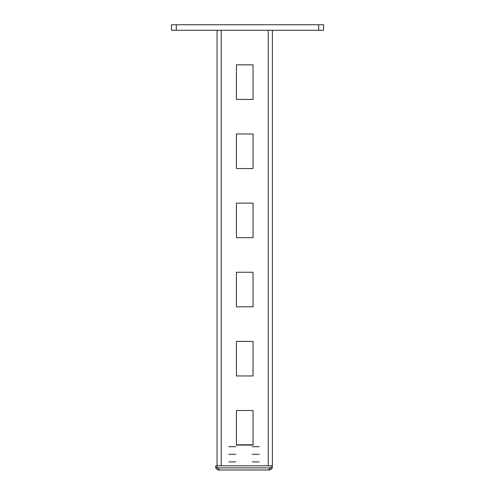 <?xml version="1.0" encoding="UTF-8"?>
<svg xmlns="http://www.w3.org/2000/svg" width="495" height="495" viewBox="0 0 495 495"><rect width="100%" height="100%" fill="white"/><g stroke="black" fill="none" stroke-linecap="round" stroke-linejoin="round"><path stroke-width="0.74" d="M176.319 30.282L171.449 30.282L171.449 24.75L323.551 24.75L323.551 30.282L176.319 30.282L176.319 24.75M318.681 30.282L318.681 24.75M253.032 444.807L253.032 410.516L236.437 410.516L236.437 444.807L253.032 444.807M236.437 375.953L253.032 375.953L253.032 341.383L236.437 341.383L236.437 375.953L253.032 375.953L253.032 341.383L236.437 341.383L236.437 375.953M236.437 306.82L253.032 306.82L253.032 272.25L236.437 272.25L236.437 306.82L253.032 306.82L253.032 272.25L236.437 272.25L236.437 306.82M236.437 237.68L253.032 237.68L253.032 203.117L236.437 203.117L236.437 237.68L253.032 237.68L253.032 203.117L236.437 203.117L236.437 237.68M236.437 168.547L253.032 168.547L253.032 133.984L236.437 133.984L236.437 168.547L253.032 168.547L253.032 133.984L236.437 133.984L236.437 168.547M236.437 99.415L253.032 99.415L253.032 64.845L236.437 64.845L236.437 99.415L253.032 99.415L253.032 64.845L236.437 64.845L236.437 99.415M272.386 30.282L272.386 465.826L217.082 465.826L217.082 30.282M221.228 465.826L221.228 30.282L268.24 30.282L268.24 465.826M236.437 445.085L253.032 445.085L253.032 410.516L236.437 410.516L236.437 445.085L242.661 445.085M272.386 467.899L270.313 469.972L217.775 469.972L215.696 467.899L215.696 465.826L217.082 465.826L217.082 467.849L217.651 467.899L272.386 467.899L272.386 465.826M253.675 469.972L229.309 469.972M215.696 467.899L217.082 467.849M216.73 467.806L216.395 467.787M253.582 470.25C257.487 470.25 257.487 470.25 253.582 470.25M259.25 446.688L252.339 446.688M235.75 446.688L228.832 446.688M245.427 445.085L253.032 445.085M259.25 461.897L252.339 461.897M235.75 461.897L228.832 461.897M259.25 454.292L252.339 454.292M235.75 454.292L228.832 454.292M219.731 469.972L217.651 467.899M271.006 467.849L271.006 465.826M268.358 469.972L270.431 467.899"/></g></svg>

